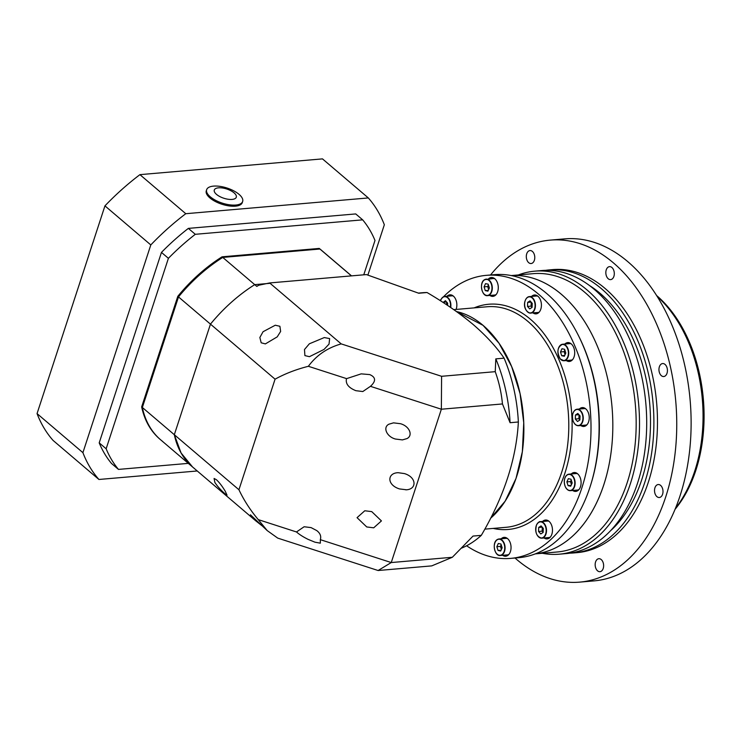 <?xml version="1.0" encoding="UTF-8"?>
<svg xmlns="http://www.w3.org/2000/svg" width="741" height="741" viewBox="0 0 741 741"><rect width="100%" height="100%" fill="white"/><g stroke="black" fill="none" stroke-linecap="round" stroke-linejoin="round"><path stroke-width="1.11" d="M603.22 568.449A6.512 4.214 85.1 0 1 599.96 571.682A6.512 4.214 85.1 0 1 595.968 568.597A6.512 4.214 85.1 0 1 595.579 561.937A6.512 4.214 85.1 0 1 598.839 558.705A6.512 4.214 85.1 0 1 602.831 561.798A6.512 4.214 85.1 0 1 603.22 568.449M534.363 260.304A6.512 4.214 85.1 0 1 531.102 263.537A6.512 4.214 85.1 0 1 527.11 260.452A6.512 4.214 85.1 0 1 526.721 253.793A6.512 4.214 85.1 0 1 529.982 250.56A6.512 4.214 85.1 0 1 533.974 253.644A6.512 4.214 85.1 0 1 534.363 260.304M613.891 276.384A6.512 4.214 85.1 0 1 610.63 279.616A6.512 4.214 85.1 0 1 606.638 276.532A6.512 4.214 85.1 0 1 606.249 269.872A6.512 4.214 85.1 0 1 609.51 266.64A6.512 4.214 85.1 0 1 613.502 269.724A6.512 4.214 85.1 0 1 613.891 276.384M667.011 373.297A6.512 4.214 85.1 0 1 663.751 376.53A6.512 4.214 85.1 0 1 659.759 373.445A6.512 4.214 85.1 0 1 659.37 366.786A6.512 4.214 85.1 0 1 662.63 363.553A6.512 4.214 85.1 0 1 666.622 366.638A6.512 4.214 85.1 0 1 667.011 373.297M662.584 494.275A6.512 4.214 85.1 0 1 659.323 497.507A6.512 4.214 85.1 0 1 655.331 494.423A6.512 4.214 85.1 0 1 654.942 487.763A6.512 4.214 85.1 0 1 658.203 484.531A6.512 4.214 85.1 0 1 662.195 487.615A6.512 4.214 85.1 0 1 662.584 494.275M511.309 275.578A139.679 90.513 85.1 0 1 595.931 342.851A139.679 90.513 85.1 0 1 603.841 484.679A139.679 90.513 85.1 0 1 535.345 553.86A139.679 90.513 -94.9 0 0 611.807 446.119A139.679 90.513 -94.9 0 0 561.28 294.233A139.679 90.513 -94.9 0 0 511.309 275.578M511.244 275.569L533.187 273.67A139.679 90.513 85.1 0 1 618.846 339.869A139.679 90.513 85.1 0 1 627.192 482.669A139.679 90.513 85.1 0 1 557.232 551.989L535.28 553.879M518.311 274.957A142.04 92.041 85.1 0 1 534.78 271.16A142.04 92.041 85.1 0 1 621.894 338.48A142.04 92.041 85.1 0 1 630.378 483.697A142.04 92.041 85.1 0 1 559.233 554.194A142.04 92.041 85.1 0 1 542.356 553.277M534.78 271.16L541.967 270.539A142.04 92.041 85.1 0 1 629.081 337.859A142.04 92.041 85.1 0 1 637.566 483.076A142.04 92.041 85.1 0 1 566.411 553.573L559.233 554.194M589.308 285.424A136.835 88.67 85.1 0 1 641.697 479.844A136.835 88.67 85.1 0 1 610.501 530.778M545.571 270.335A142.04 92.041 85.1 0 1 549.155 269.919A142.04 92.041 85.1 0 1 636.269 337.238A142.04 92.041 85.1 0 1 644.753 482.456A142.04 92.041 85.1 0 1 573.599 552.953A142.04 92.041 85.1 0 1 569.996 553.147M549.155 269.919L552.749 269.604A142.04 92.041 85.1 0 1 639.853 336.923A142.04 92.041 85.1 0 1 648.347 482.141A142.04 92.041 85.1 0 1 577.193 552.638L573.599 552.953M490.551 274.976A171.634 111.215 85.1 0 1 550.202 240.121A171.634 111.215 85.1 0 1 655.461 321.464A171.634 111.215 85.1 0 1 665.714 496.933A171.634 111.215 85.1 0 1 579.74 582.12A171.634 111.215 85.1 0 1 514.995 558.01M550.202 240.121L564.568 238.88A171.634 111.215 85.1 0 1 669.827 320.223A171.634 111.215 85.1 0 1 680.09 495.692A171.634 111.215 85.1 0 1 594.115 580.879L579.74 582.12M657.193 296.456A129.258 83.761 85.1 0 1 694.734 471.1A129.258 83.761 85.1 0 1 675.486 508.28M656.619 295.548A128.073 82.992 85.1 0 1 695.836 470.35A128.073 82.992 85.1 0 1 675.079 509.271M580.814 425.538A9.466 6.132 -94.9 0 0 583.88 426.455A9.466 6.132 -94.9 0 0 589.16 419.221A9.466 6.132 -94.9 0 0 585.742 408.847A9.466 6.132 -94.9 0 0 582.25 407.587A9.466 6.132 -94.9 0 0 579.397 409.023M583.158 407.615A9.466 6.132 -94.9 0 0 581.185 408.865M566.3 360.552A9.466 6.132 -94.9 0 0 569.357 361.469A9.466 6.132 -94.9 0 0 574.636 354.235A9.466 6.132 -94.9 0 0 571.218 343.861A9.466 6.132 -94.9 0 0 567.726 342.601A9.466 6.132 -94.9 0 0 564.874 344.037M568.634 342.629A9.466 6.132 -94.9 0 0 566.67 343.88M533.011 312.934A9.466 6.132 -94.9 0 0 536.067 313.86A9.466 6.132 -94.9 0 0 541.347 306.617A9.466 6.132 -94.9 0 0 537.929 296.243A9.466 6.132 -94.9 0 0 534.437 294.992A9.466 6.132 -94.9 0 0 531.584 296.428M535.345 295.011A9.466 6.132 -94.9 0 0 533.381 296.27M489.866 295.446A9.466 6.132 -94.9 0 0 492.932 296.372A9.466 6.132 -94.9 0 0 498.211 289.129A9.466 6.132 -94.9 0 0 494.793 278.755A9.466 6.132 -94.9 0 0 491.302 277.505A9.466 6.132 -94.9 0 0 488.439 278.94M492.209 277.523A9.466 6.132 -94.9 0 0 490.236 278.783M456.095 309.442A9.466 6.132 -94.9 0 0 453.362 296.085A9.466 6.132 -94.9 0 0 449.88 294.825A9.466 6.132 -94.9 0 0 447.018 296.261M450.787 294.853A9.466 6.132 -94.9 0 0 448.814 296.113M502.639 555.305A9.466 6.132 -94.9 0 0 505.705 556.222A9.466 6.132 -94.9 0 0 510.975 548.988A9.466 6.132 -94.9 0 0 507.557 538.614A9.466 6.132 -94.9 0 0 504.075 537.355A9.466 6.132 -94.9 0 0 501.212 538.79M504.982 537.382A9.466 6.132 -94.9 0 0 503.009 538.633M544.07 537.975A9.466 6.132 -94.9 0 0 547.127 538.902A9.466 6.132 -94.9 0 0 552.406 531.658A9.466 6.132 -94.9 0 0 548.988 521.284A9.466 6.132 -94.9 0 0 545.496 520.025A9.466 6.132 -94.9 0 0 542.644 521.46M546.404 520.052A9.466 6.132 -94.9 0 0 544.44 521.312M572.682 490.477A9.466 6.132 -94.9 0 0 575.748 491.403A9.466 6.132 -94.9 0 0 581.018 484.16A9.466 6.132 -94.9 0 0 577.6 473.786A9.466 6.132 -94.9 0 0 574.118 472.526A9.466 6.132 -94.9 0 0 571.255 473.962M575.025 472.554A9.466 6.132 -94.9 0 0 573.052 473.814M490.561 518.274A110.678 71.72 -94.9 0 0 523.748 422.75A110.678 71.72 -94.9 0 0 483.03 325.327A110.678 71.72 -94.9 0 0 456.484 311.563L483.03 325.327L498.999 343.203L511.642 366.545L520.089 393.693L523.748 422.75L522.359 451.677L516.014 478.445L505.158 501.175L490.561 518.274M466.598 545.774A142.04 92.041 -94.9 0 0 510.725 558.381L518.811 557.686A142.04 92.041 -94.9 0 0 591.031 483.799A142.04 92.041 -94.9 0 0 578.184 335.052A142.04 92.041 -94.9 0 0 546.682 293.501A142.04 92.041 -94.9 0 0 494.367 274.652L486.281 275.346A142.04 92.041 -94.9 0 0 443.461 296.826M510.725 558.381A142.04 92.041 -94.9 0 0 589.864 449.787A142.04 92.041 -94.9 0 0 538.596 294.205A142.04 92.041 -94.9 0 0 486.281 275.346M591.031 483.799L591.42 482.511A139.679 90.513 -94.9 0 0 578.786 336.257L578.184 335.052M441.052 299.355A142.04 92.041 -94.9 0 0 440.024 300.503M574.479 490.32A9.466 6.132 -94.9 0 0 576.637 491.218M545.867 537.818A9.466 6.132 -94.9 0 0 548.016 538.716M504.436 555.148A9.466 6.132 -94.9 0 0 506.594 556.046M491.663 295.288A9.466 6.132 -94.9 0 0 493.821 296.187M534.807 312.776A9.466 6.132 -94.9 0 0 536.956 313.675M568.097 360.395A9.466 6.132 -94.9 0 0 570.246 361.293M582.611 425.38A9.466 6.132 -94.9 0 0 584.769 426.279M577.582 473.768A8.29 5.372 -94.9 0 0 576.016 473.555L569.005 474.157A8.29 5.372 85.1 0 1 575.109 483.512A8.29 5.372 85.1 0 1 570.431 490.672A8.29 5.372 85.1 0 1 565.513 487.087M572.191 482.965L570.996 479.214L568.347 478.677L566.893 481.891L568.088 485.651L570.737 486.189L572.191 482.965M564.772 478.538A8.29 5.372 85.1 0 1 569.005 474.157C566.217 474.666 564.633 477.056 564.253 481.344C564.559 487.189 566.624 490.301 570.431 490.672L577.443 490.06A8.29 5.372 -94.9 0 0 578.953 489.579M571.098 485.392L568.088 485.651M571.228 479.946L570.487 481.585L571.45 484.605M570.487 481.585L566.893 481.891M585.714 408.828A8.29 5.372 -94.9 0 0 584.149 408.615L577.146 409.217A8.29 5.372 85.1 0 1 582.676 414.321A8.29 5.372 85.1 0 1 578.573 425.723A8.29 5.372 85.1 0 1 573.645 422.148M580.046 415.942L577.823 413.459L575.461 415.006L575.312 419.036L577.526 421.518L579.897 419.971L580.046 415.942M572.913 413.589A8.29 5.372 85.1 0 1 577.146 409.217C573.099 410.514 571.7 414.302 572.95 420.601C574.21 424.065 576.081 425.779 578.573 425.723L585.575 425.121A8.29 5.372 -94.9 0 0 587.085 424.639M579.045 414.821L578.897 418.721L579.897 419.841M578.897 418.721L575.312 419.036M578.943 414.71L575.461 415.006M571.2 343.843A8.29 5.372 -94.9 0 0 569.625 343.629L562.623 344.232A8.29 5.372 85.1 0 1 566.291 345.936A8.29 5.372 85.1 0 1 568.597 354.93A8.29 5.372 85.1 0 1 564.049 360.747A8.29 5.372 85.1 0 1 560.372 359.033A8.29 5.372 85.1 0 1 559.131 357.162M564.605 349.289L561.956 348.742L560.502 351.966L561.697 355.717L564.346 356.264L565.8 353.04L564.605 349.289M558.39 348.603A8.29 5.372 85.1 0 1 562.623 344.232C557.334 347.001 556.556 351.929 560.279 359.005L564.049 360.747L571.052 360.135A8.29 5.372 -94.9 0 0 572.561 359.654M564.707 355.458L561.697 355.717M564.837 350.011L564.096 351.651L565.059 354.68M564.096 351.651L560.502 351.966M537.91 296.233A8.29 5.372 -94.9 0 0 537.355 296.076A8.29 5.372 -94.9 0 0 536.336 296.011L529.333 296.613A8.29 5.372 85.1 0 1 530.352 296.678A8.29 5.372 85.1 0 1 535.437 305.19A8.29 5.372 85.1 0 1 530.76 313.128A8.29 5.372 85.1 0 1 529.741 313.063A8.29 5.372 85.1 0 1 525.841 309.543M530.01 300.865L527.648 302.411L527.499 306.431L529.713 308.914L532.084 307.367L532.233 303.338L530.01 300.865M525.1 300.994A8.29 5.372 85.1 0 1 529.333 296.613C524.619 296.78 521.145 309.053 529.704 313.063L537.762 312.526A8.29 5.372 -94.9 0 0 539.272 312.044M531.232 302.226L531.093 306.126L532.084 307.237M531.093 306.126L527.499 306.431M531.13 302.106L527.648 302.411M481.965 283.507A8.29 5.372 85.1 0 1 484.475 279.737A8.29 5.372 85.1 0 1 486.198 279.135A8.29 5.372 85.1 0 1 492.061 285.554A8.29 5.372 85.1 0 1 489.338 295.029A8.29 5.372 85.1 0 1 487.624 295.64L494.627 295.038A8.29 5.372 -94.9 0 0 496.137 294.557M485.531 283.646L484.077 286.86L485.272 290.62L487.921 291.157L489.375 287.943L488.18 284.183L485.531 283.646M494.766 278.746A8.29 5.372 -94.9 0 0 493.2 278.523L484.419 279.765C478.936 282.71 481.845 296.78 487.624 295.64A8.29 5.372 85.1 0 1 482.697 292.056M488.282 290.361L485.272 290.62M488.412 284.915L487.671 286.554L488.634 289.583M487.671 286.554L484.077 286.86M447.583 305.422L447.666 303.18L445.452 300.698L443.072 302.458M453.344 296.067A8.29 5.372 -94.9 0 0 451.778 295.854L444.767 296.456A8.29 5.372 85.1 0 1 450.685 307.515M446.564 301.948L443.081 302.245M446.675 302.069L446.573 304.746M507.539 538.596A8.29 5.372 -94.9 0 0 505.973 538.383L498.962 538.985A8.29 5.372 85.1 0 1 504.834 545.413A8.29 5.372 85.1 0 1 502.111 554.889A8.29 5.372 85.1 0 1 500.388 555.491A8.29 5.372 85.1 0 1 495.47 551.915M500.694 551.017L502.148 547.794L500.953 544.033L498.304 543.496L496.85 546.719L498.045 550.47L500.694 551.017M497.248 539.596A8.29 5.372 85.1 0 1 498.962 538.985L497.192 539.615C491.709 542.569 494.618 556.639 500.388 555.491L507.4 554.889A8.29 5.372 -94.9 0 0 508.91 554.407M501.055 550.211L498.045 550.47M501.185 544.765L500.444 546.404L501.407 549.433M500.444 546.404L496.85 546.719M548.97 521.266A8.29 5.372 -94.9 0 0 547.395 521.053L540.393 521.655A8.29 5.372 85.1 0 1 545.672 526.054A8.29 5.372 85.1 0 1 545.617 534.956A8.29 5.372 85.1 0 1 541.819 538.17A8.29 5.372 85.1 0 1 536.901 534.585M543.144 532.409L543.292 528.379L541.078 525.897L538.707 527.444L538.559 531.473L540.773 533.955L543.144 532.409M536.586 524.869A8.29 5.372 85.1 0 1 540.393 521.655C539.541 521.266 538.244 522.349 536.503 524.915C534.78 532.353 536.549 536.771 541.819 538.17L548.822 537.558A8.29 5.372 -94.9 0 0 550.331 537.077M542.292 527.268L542.153 531.167L543.144 532.279M542.153 531.167L538.559 531.473M542.19 527.147L538.707 527.444M427.038 292.519L418.758 293.241L366.415 274.587L269.659 282.942L341.221 343.898L441.59 376.298L495.238 371.667L495.812 358.876L504.102 358.162C496.507 347.02 486.253 335.858 473.351 324.669C459.994 313.489 444.563 302.782 427.038 292.519A130.203 84.372 -94.9 0 0 422.629 292.723L418.387 293.093M341.221 343.898C327.439 347.798 316.49 355.263 308.367 366.295L346.603 378.632L361.191 373.862L369.722 374.585C375.9 377.243 376.141 381.161 370.444 386.33L441.358 409.227L502.454 403.947C501.462 393.063 499.054 382.3 495.238 371.667M346.603 378.632L346.399 379.16C345.584 383.977 348.733 387.821 355.847 390.683L362.803 391.544L370.444 386.33M279.894 326.281L280.635 331.422L277.217 336.868L265.38 343.898L261.184 342.796L259.859 337.488L263.064 331.718L275.272 325.225L279.894 326.281M329.634 338.572L329.032 344.12L324.039 349.419L309.442 356.68L304.903 355.606L304.477 349.53L309.358 343.796L324.271 337.572L329.634 338.572M366.739 526.953L373.705 527.814L381.43 520.914L371.75 511.623L364.785 510.762L357.06 517.663L366.739 526.953M407.068 438.552C413.265 435.347 409.467 426.168 400.483 423.713L393.517 422.852L388.886 424.204C382.495 427.427 386.858 436.829 395.472 439.043L402.437 439.904L407.068 438.552M405.772 489.829C416.998 489.653 416.942 477.315 404.466 473.592L398.158 472.693C387.21 472.953 386.57 484.855 399.455 488.921L406.42 489.782M441.59 376.298L441.358 409.227L391.248 562.549L320.325 539.661C321.381 536.225 320.186 533.196 316.722 530.565L311.09 527.611L304.125 526.749L296.493 531.964L258.257 519.617C250.328 510.188 243.891 500.231 238.935 489.745L275.068 379.179C284.989 373.714 296.085 369.416 308.367 366.295M320.325 539.661L320.344 543.172L314.944 542.18L308.024 539.337C303.004 536.817 299.16 534.363 296.493 531.964M261.832 525.628L255.747 520.821L250.449 514.8L267.214 530.593L258.257 519.617M216.428 479.733C219.317 482.419 222.272 486.272 225.283 491.302L227.033 495.173L225.116 493.877C220.772 490.079 217.354 486.263 214.862 482.428L214.084 478.464L216.428 479.733M269.659 282.942L258.665 285.257L256.803 286.415L254.719 284.637C238.315 295.029 223.56 308.191 210.463 324.132L275.068 379.179M504.102 358.162A130.203 84.372 85.1 0 1 518.367 421.99C516.347 458.874 504 496.665 481.307 535.354A130.203 84.372 85.1 0 1 461.597 548.108M495.812 358.876A130.203 84.372 85.1 0 1 510.077 422.703L518.367 421.99M502.454 403.947L510.077 422.703M267.214 530.593L277.736 538.114L378.105 570.514L391.248 562.549L452.334 557.278L473.027 536.067L481.307 535.354M398.158 472.693L397.5 472.73M238.935 489.745L174.32 434.708L210.463 324.132L178.498 296.919A124.284 79.148 -49.6 0 1 222.754 257.414L254.719 284.637L266.278 283.636M194.577 468.636A124.284 79.148 -49.6 0 1 192.632 467.052L181.073 452.964L174.32 434.708L210.453 324.141A124.284 79.148 -49.6 0 1 254.719 284.637L270.085 283.312M452.334 557.278L431.753 565.883L378.105 570.514M351.447 275.884L319.917 249.022A124.284 79.148 -49.6 0 1 321.863 250.597A124.284 79.148 130.4 0 0 319.917 249.022L222.754 257.414A124.284 79.148 130.4 0 0 178.498 296.919L142.355 407.485L174.32 434.708A124.284 79.148 -49.6 0 0 192.632 467.052L160.667 439.83A124.284 79.148 -49.6 0 1 142.355 407.485A124.284 79.148 130.4 0 0 160.667 439.83A124.284 79.148 130.4 0 0 162.622 441.404M37.05 413.598A195.309 124.368 130.4 0 0 53.065 440.413L98.924 479.473A195.309 124.368 130.4 0 1 82.909 452.658L37.05 413.598L104.944 205.868L150.803 244.928L82.909 452.658M139.929 174.644L322.474 158.88L368.323 197.94L185.787 213.704L139.929 174.644A195.309 124.368 130.4 0 0 104.944 205.868M185.787 213.704A195.309 124.368 130.4 0 0 150.803 244.928M367.897 275.068L384.338 224.755A195.309 124.368 130.4 0 0 368.323 197.94M99.201 442.859A175.191 111.558 130.4 0 0 111.521 463.486L118.467 469.405A175.191 111.558 130.4 0 1 106.148 448.777L99.201 442.859L161.455 252.403L168.402 258.322L106.148 448.777M188.362 228.385L355.726 213.927L362.673 219.845L195.309 234.304L188.362 228.385A175.191 111.558 130.4 0 0 161.455 252.403M197.236 470.98L98.924 479.473M195.309 234.304A175.191 111.558 130.4 0 0 168.402 258.322M363.766 274.818L374.992 240.473A175.191 111.558 130.4 0 0 362.673 219.845M141.661 406.892L177.803 296.326L178.498 296.919L142.355 407.485L141.661 406.892A124.284 79.148 130.4 0 0 159.973 439.237L160.667 439.83M222.059 256.821L319.214 248.43L319.917 249.022L222.754 257.414L222.059 256.821A124.284 79.148 130.4 0 0 177.803 296.326M351.53 275.874L321.168 250.004A124.284 79.148 130.4 0 0 319.214 248.43M188.307 463.375L118.467 469.405M232.09 199.412A11.578 4.844 -161.9 0 1 216.502 194.383A11.578 4.844 -161.9 0 1 218.493 187.834A11.578 4.844 -161.9 0 1 234.082 192.864A11.578 4.844 -161.9 0 1 232.09 199.412M210.287 196.819A18.942 7.91 -161.9 0 1 206.656 189.696A18.942 7.91 -161.9 0 1 213.538 186.111A18.942 7.91 -161.9 0 1 239.028 194.337A18.942 7.91 -161.9 0 1 242.659 201.459A18.942 7.91 -161.9 0 1 235.768 205.044A18.942 7.91 -161.9 0 1 210.287 196.819M242.659 201.459L242.298 202.571A18.942 7.91 -161.9 0 1 228.988 205.905A18.942 7.91 -161.9 0 1 209.916 197.93A18.942 7.91 -161.9 0 1 206.285 190.808L206.656 189.696M484.79 529.139L506.233 527.286A110.678 71.72 -94.9 0 0 567.893 442.673A110.678 71.72 -94.9 0 0 527.944 321.446A110.678 71.72 -94.9 0 0 487.18 306.755L453.761 309.636M493.173 528.407A113.04 73.248 -94.9 0 0 569.644 454.159A113.04 73.248 -94.9 0 0 530.408 319.241A113.04 73.248 -94.9 0 0 474.12 307.885M574.775 483.493A8.049 5.215 -94.9 0 0 569.838 474.472A8.049 5.215 -94.9 0 0 564.309 481.363A8.049 5.215 -94.9 0 0 569.245 490.394A8.049 5.215 -94.9 0 0 574.775 483.493M582.361 414.432A8.049 5.215 -94.9 0 0 575.312 410.06A8.049 5.215 -94.9 0 0 572.997 420.545A8.049 5.215 -94.9 0 0 580.036 424.917A8.049 5.215 -94.9 0 0 582.361 414.432M566.031 346.14A8.049 5.215 -94.9 0 0 558.77 347.603A8.049 5.215 -94.9 0 0 560.279 358.866A8.049 5.215 -94.9 0 0 567.541 357.403A8.049 5.215 -94.9 0 0 566.031 346.14M530.158 296.928A8.049 5.215 -94.9 0 0 524.628 303.819A8.049 5.215 -94.9 0 0 529.565 312.85A8.049 5.215 -94.9 0 0 535.095 305.95A8.049 5.215 -94.9 0 0 530.158 296.928M484.364 279.978A8.049 5.215 -94.9 0 0 482.048 290.463A8.049 5.215 -94.9 0 0 489.088 294.825A8.049 5.215 -94.9 0 0 491.403 284.34A8.049 5.215 -94.9 0 0 484.364 279.978M450.38 307.311A8.049 5.215 -94.9 0 0 447.416 297.65A8.049 5.215 -94.9 0 0 440.914 299.827A8.049 5.215 -94.9 0 0 440.534 300.827A8.29 5.372 85.1 0 1 440.969 299.67A8.29 5.372 85.1 0 1 444.767 296.456C443.933 296.067 442.636 297.15 440.876 299.716L440.478 300.79M501.861 554.685A8.049 5.215 -94.9 0 0 504.176 544.2A8.049 5.215 -94.9 0 0 497.137 539.828A8.049 5.215 -94.9 0 0 494.821 550.313A8.049 5.215 -94.9 0 0 501.861 554.685M494.738 543.357A8.29 5.372 85.1 0 1 497.146 539.661M545.311 534.835A8.049 5.215 -94.9 0 0 543.801 523.563A8.049 5.215 -94.9 0 0 536.54 525.026A8.049 5.215 -94.9 0 0 538.049 536.289A8.049 5.215 -94.9 0 0 545.311 534.835M536.16 526.036A8.29 5.372 85.1 0 1 536.53 525.008M255.747 520.821L192.632 467.052"/></g></svg>
